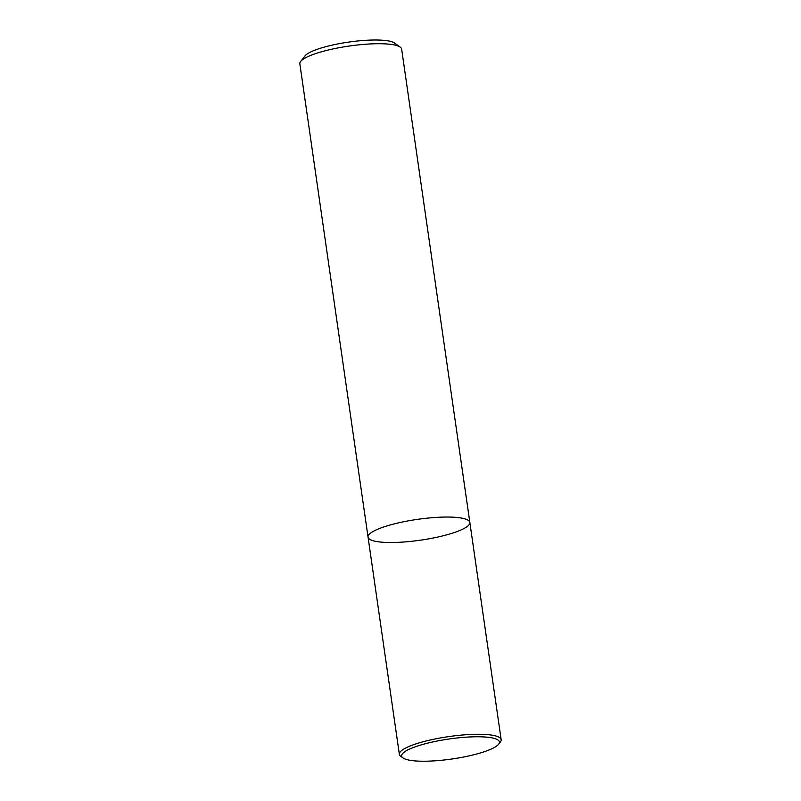<?xml version="1.0" encoding="UTF-8"?>
<svg xmlns="http://www.w3.org/2000/svg" width="801" height="801" viewBox="0 0 801 801"><rect width="100%" height="100%" fill="white"/><g stroke="black" fill="none" stroke-linecap="round" stroke-linejoin="round"><path stroke-width="1.2" d="M400.21 47.099A51.424 10.513 171.8 0 0 351.259 45.757A51.424 10.513 171.8 0 0 301.536 60.506A51.424 10.513 171.8 0 0 300.655 61.447L304.951 55.97A46.278 9.462 171.8 0 1 305.742 55.119A46.278 9.462 171.8 0 1 350.498 41.842A46.278 9.462 171.8 0 1 394.543 43.054L400.21 47.099A51.424 10.513 171.8 0 1 401.641 49.111L469.847 522.442A51.424 10.513 171.8 0 0 424.81 518.417A51.424 10.513 171.8 0 0 369.742 533.826A51.424 10.513 171.8 0 0 368.049 537.111A51.424 10.513 171.8 0 0 420.455 540.184A51.424 10.513 171.8 0 0 469.847 522.442A51.424 10.513 171.8 0 0 424.81 518.417A51.424 10.513 171.8 0 0 369.742 533.826A51.424 10.513 171.8 0 0 368.049 537.111L399.359 754.342A51.424 10.513 -8.2 0 1 401.051 751.058A51.424 10.513 -8.2 0 1 456.119 735.648A51.424 10.513 -8.2 0 1 501.156 739.673A51.424 10.513 -8.2 0 1 500.345 742.006L498.633 744.199A49.372 10.093 -8.2 0 1 437.967 760.59A49.372 10.093 -8.2 0 1 403.053 757.966A49.372 10.093 -8.2 0 1 449.101 739.003A49.372 10.093 -8.2 0 1 498.633 744.199M300.655 61.447A51.424 10.513 171.8 0 0 299.844 63.78L368.049 537.111M403.053 757.966L400.79 756.354A51.424 10.513 -8.2 0 1 399.359 754.342M469.847 522.442L501.156 739.673"/></g></svg>
